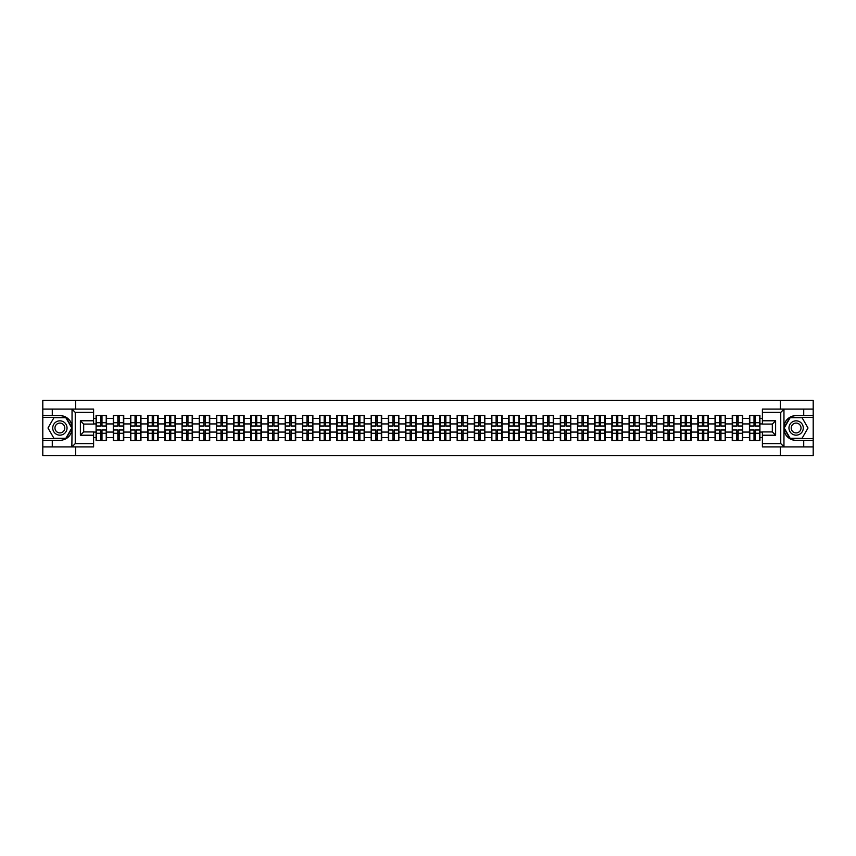 <?xml version="1.0" encoding="UTF-8"?>
<svg xmlns="http://www.w3.org/2000/svg" width="856" height="856" viewBox="0 0 856 856"><rect width="100%" height="100%" fill="white"/><g stroke="black" fill="none" stroke-linecap="round" stroke-linejoin="round"><path stroke-width="1.28" d="M93.604 412.399L75.253 412.399L71.851 409.093L93.604 409.093L93.604 424.084L83.685 424.084L83.685 431.916L93.604 431.916L93.604 446.907L71.851 446.907L72.043 430.397C70.342 436.592 66.287 439.92 59.888 440.401L42.8 440.401L42.8 455.553L813.2 455.553L813.2 417.364L789.981 417.364L783.839 428L789.981 438.636L813.2 438.636M796.112 415.599C789.713 416.08 785.658 419.408 783.957 425.603A12.401 12.401 0 0 1 796.112 415.599L813.2 415.599L813.2 400.448L780.351 400.448L780.351 409.093M780.351 446.907L780.351 455.553M780.351 400.448L42.8 400.448L42.8 438.636L66.019 438.636L72.161 428L66.019 417.364L42.8 417.364M75.649 455.553L75.649 446.907M75.649 409.093L75.649 400.448M762.396 418.413L759.914 418.413L759.914 415.545L749.439 415.545L749.439 423.923L742.719 423.923L742.719 432.077L749.439 432.077L749.439 423.923M762.396 437.587L759.914 437.587L759.914 440.455L749.439 440.455L749.439 437.587L742.719 437.587L742.719 440.455L732.244 440.455L732.244 437.587L725.524 437.587L725.524 440.455L715.049 440.455L715.049 437.587L708.329 437.587L708.329 440.455L697.865 440.455L697.865 437.587L691.134 437.587L691.134 440.455L680.67 440.455L680.67 437.587L673.94 437.587L673.94 440.455L663.475 440.455L663.475 437.587L656.755 437.587L656.755 440.455L646.28 440.455L646.28 437.587L639.56 437.587L639.56 440.455L629.085 440.455L629.085 437.587L622.365 437.587L622.365 440.455L611.89 440.455L611.89 437.587L605.171 437.587L605.171 440.455L594.695 440.455L594.695 437.587L587.976 437.587L587.976 440.455L577.511 440.455L577.511 437.587L570.781 437.587L570.781 440.455L560.316 440.455L560.316 437.587L553.586 437.587L553.586 440.455L543.121 440.455L543.121 437.587L536.391 437.587L536.391 440.455L525.926 440.455L525.926 437.587L519.207 437.587L519.207 440.455L508.732 440.455L508.732 437.587L502.012 437.587L502.012 440.455L491.537 440.455L491.537 437.587L484.817 437.587L484.817 440.455L474.342 440.455L474.342 437.587L467.622 437.587L467.622 440.455L457.147 440.455L457.147 437.587L450.427 437.587L450.427 440.455L439.963 440.455L439.963 437.587L433.232 437.587L433.232 440.455L422.768 440.455L422.768 437.587L416.037 437.587L416.037 440.455L405.573 440.455L405.573 437.587L398.853 437.587L398.853 440.455L388.378 440.455L388.378 437.587L381.658 437.587L381.658 440.455L371.183 440.455L371.183 437.587L364.463 437.587L364.463 440.455L353.988 440.455L353.988 437.587L347.269 437.587L347.269 440.455L336.793 440.455L336.793 437.587L330.074 437.587L330.074 440.455L319.609 440.455L319.609 437.587L312.879 437.587L312.879 440.455L302.414 440.455L302.414 437.587L295.684 437.587L295.684 440.455L285.219 440.455L285.219 437.587L278.489 437.587L278.489 440.455L268.024 440.455L268.024 437.587L261.305 437.587L261.305 440.455L250.829 440.455L250.829 437.587L244.11 437.587L244.11 440.455L233.635 440.455L233.635 437.587L226.915 437.587L226.915 440.455L216.44 440.455L216.44 437.587L209.72 437.587L209.72 440.455L199.245 440.455L199.245 437.587L192.525 437.587L192.525 440.455L182.061 440.455L182.061 437.587L175.33 437.587L175.33 440.455L164.866 440.455L164.866 437.587L158.135 437.587L158.135 440.455L147.671 440.455L147.671 437.587L140.951 437.587L140.951 440.455L130.476 440.455L130.476 437.587L123.756 437.587L123.756 440.455L113.281 440.455L113.281 437.587L106.561 437.587L106.561 440.455L96.086 440.455L96.086 437.587L93.604 437.587M93.604 418.413L96.086 418.413L96.086 423.923L93.604 423.923M749.439 418.413L742.719 418.413L742.719 415.545L732.244 415.545L732.244 418.413L725.524 418.413L725.524 415.545L715.049 415.545L715.049 418.413L708.329 418.413L708.329 415.545L697.865 415.545L697.865 418.413L691.134 418.413L691.134 415.545L680.67 415.545L680.67 418.413L673.94 418.413L673.94 415.545L663.475 415.545L663.475 418.413L656.755 418.413L656.755 415.545L646.28 415.545L646.28 418.413L639.56 418.413L639.56 415.545L629.085 415.545L629.085 418.413L622.365 418.413L622.365 415.545L611.89 415.545L611.89 418.413L605.171 418.413L605.171 415.545L594.695 415.545L594.695 418.413L587.976 418.413L587.976 415.545L577.511 415.545L577.511 418.413L570.781 418.413L570.781 415.545L560.316 415.545L560.316 418.413L553.586 418.413L553.586 415.545L543.121 415.545L543.121 418.413L536.391 418.413L536.391 415.545L525.926 415.545L525.926 418.413L519.207 418.413L519.207 415.545L508.732 415.545L508.732 418.413L502.012 418.413L502.012 415.545L491.537 415.545L491.537 418.413L484.817 418.413L484.817 415.545L474.342 415.545L474.342 418.413L467.622 418.413L467.622 415.545L457.147 415.545L457.147 418.413L450.427 418.413L450.427 415.545L439.963 415.545L439.963 418.413L433.232 418.413L433.232 415.545L422.768 415.545L422.768 418.413L416.037 418.413L416.037 415.545L405.573 415.545L405.573 418.413L398.853 418.413L398.853 415.545L388.378 415.545L388.378 418.413L381.658 418.413L381.658 415.545L371.183 415.545L371.183 418.413L364.463 418.413L364.463 415.545L353.988 415.545L353.988 418.413L347.269 418.413L347.269 415.545L336.793 415.545L336.793 418.413L330.074 418.413L330.074 415.545L319.609 415.545L319.609 418.413L312.879 418.413L312.879 415.545L302.414 415.545L302.414 418.413L295.684 418.413L295.684 415.545L285.219 415.545L285.219 418.413L278.489 418.413L278.489 415.545L268.024 415.545L268.024 418.413L261.305 418.413L261.305 415.545L250.829 415.545L250.829 418.413L244.11 418.413L244.11 415.545L233.635 415.545L233.635 418.413L226.915 418.413L226.915 415.545L216.44 415.545L216.44 418.413L209.72 418.413L209.72 415.545L199.245 415.545L199.245 418.413L192.525 418.413L192.525 415.545L182.061 415.545L182.061 418.413L175.33 418.413L175.33 415.545L164.866 415.545L164.866 418.413L158.135 418.413L158.135 415.545L147.671 415.545L147.671 418.413L140.951 418.413L140.951 415.545L130.476 415.545L130.476 418.413L123.756 418.413L123.756 415.545L113.281 415.545L113.281 418.413L106.561 418.413L106.561 415.545L96.086 415.545L96.086 418.413M749.439 432.077L749.439 437.587M742.719 432.077L742.719 437.587M742.719 418.413L742.719 423.923M725.524 432.077L732.244 432.077L732.244 423.923L725.524 423.923L725.524 437.587M732.244 432.077L732.244 437.587M732.244 418.413L732.244 423.923M725.524 418.413L725.524 423.923M708.329 432.077L715.049 432.077L715.049 423.923L708.329 423.923L708.329 437.587M715.049 432.077L715.049 437.587M715.049 418.413L715.049 423.923M708.329 418.413L708.329 423.923M691.134 432.077L697.865 432.077L697.865 423.923L691.134 423.923L691.134 437.587M697.865 432.077L697.865 437.587M697.865 418.413L697.865 423.923M691.134 418.413L691.134 423.923M673.94 432.077L680.67 432.077L680.67 423.923L673.94 423.923L673.94 437.587M680.67 432.077L680.67 437.587M680.67 418.413L680.67 423.923M673.94 418.413L673.94 423.923M656.755 432.077L663.475 432.077L663.475 423.923L656.755 423.923L656.755 437.587M663.475 432.077L663.475 437.587M663.475 418.413L663.475 423.923M656.755 418.413L656.755 423.923M639.56 432.077L646.28 432.077L646.28 423.923L639.56 423.923L639.56 437.587M646.28 432.077L646.28 437.587M646.28 418.413L646.28 423.923M639.56 418.413L639.56 423.923M622.365 432.077L629.085 432.077L629.085 423.923L622.365 423.923L622.365 437.587M629.085 432.077L629.085 437.587M629.085 418.413L629.085 423.923M622.365 418.413L622.365 423.923M605.171 432.077L611.89 432.077L611.89 423.923L605.171 423.923L605.171 437.587M611.89 432.077L611.89 437.587M611.89 418.413L611.89 423.923M605.171 418.413L605.171 423.923M587.976 432.077L594.695 432.077L594.695 423.923L587.976 423.923L587.976 437.587M594.695 432.077L594.695 437.587M594.695 418.413L594.695 423.923M587.976 418.413L587.976 423.923M570.781 432.077L577.511 432.077L577.511 423.923L570.781 423.923L570.781 437.587M577.511 432.077L577.511 437.587M577.511 418.413L577.511 423.923M570.781 418.413L570.781 423.923M553.586 432.077L560.316 432.077L560.316 423.923L553.586 423.923L553.586 437.587M560.316 432.077L560.316 437.587M560.316 418.413L560.316 423.923M553.586 418.413L553.586 423.923M536.391 432.077L543.121 432.077L543.121 423.923L536.391 423.923L536.391 437.587M543.121 432.077L543.121 437.587M543.121 418.413L543.121 423.923M536.391 418.413L536.391 423.923M519.207 432.077L525.926 432.077L525.926 423.923L519.207 423.923L519.207 437.587M525.926 432.077L525.926 437.587M525.926 418.413L525.926 423.923M519.207 418.413L519.207 423.923M502.012 432.077L508.732 432.077L508.732 423.923L502.012 423.923L502.012 437.587M508.732 432.077L508.732 437.587M508.732 418.413L508.732 423.923M502.012 418.413L502.012 423.923M484.817 432.077L491.537 432.077L491.537 423.923L484.817 423.923L484.817 437.587M491.537 432.077L491.537 437.587M491.537 418.413L491.537 423.923M484.817 418.413L484.817 423.923M467.622 432.077L474.342 432.077L474.342 423.923L467.622 423.923L467.622 437.587M474.342 432.077L474.342 437.587M474.342 418.413L474.342 423.923M467.622 418.413L467.622 423.923M450.427 432.077L457.147 432.077L457.147 423.923L450.427 423.923L450.427 437.587M457.147 432.077L457.147 437.587M457.147 418.413L457.147 423.923M450.427 418.413L450.427 423.923M433.232 432.077L439.963 432.077L439.963 423.923L433.232 423.923L433.232 437.587M439.963 432.077L439.963 437.587M439.963 418.413L439.963 423.923M433.232 418.413L433.232 423.923M416.037 432.077L422.768 432.077L422.768 423.923L416.037 423.923L416.037 437.587M422.768 432.077L422.768 437.587M422.768 418.413L422.768 423.923M416.037 418.413L416.037 423.923M398.853 432.077L405.573 432.077L405.573 423.923L398.853 423.923L398.853 437.587M405.573 432.077L405.573 437.587M405.573 418.413L405.573 423.923M398.853 418.413L398.853 423.923M381.658 432.077L388.378 432.077L388.378 423.923L381.658 423.923L381.658 437.587M388.378 432.077L388.378 437.587M388.378 418.413L388.378 423.923M381.658 418.413L381.658 423.923M364.463 432.077L371.183 432.077L371.183 423.923L364.463 423.923L364.463 437.587M371.183 432.077L371.183 437.587M371.183 418.413L371.183 423.923M364.463 418.413L364.463 423.923M347.269 432.077L353.988 432.077L353.988 423.923L347.269 423.923L347.269 437.587M353.988 432.077L353.988 437.587M353.988 418.413L353.988 423.923M347.269 418.413L347.269 423.923M330.074 432.077L336.793 432.077L336.793 423.923L330.074 423.923L330.074 437.587M336.793 432.077L336.793 437.587M336.793 418.413L336.793 423.923M330.074 418.413L330.074 423.923M312.879 432.077L319.609 432.077L319.609 423.923L312.879 423.923L312.879 437.587M319.609 432.077L319.609 437.587M319.609 418.413L319.609 423.923M312.879 418.413L312.879 423.923M295.684 432.077L302.414 432.077L302.414 423.923L295.684 423.923L295.684 437.587M302.414 432.077L302.414 437.587M302.414 418.413L302.414 423.923M295.684 418.413L295.684 423.923M278.489 432.077L285.219 432.077L285.219 423.923L278.489 423.923L278.489 437.587M285.219 432.077L285.219 437.587M285.219 418.413L285.219 423.923M278.489 418.413L278.489 423.923M261.305 432.077L268.024 432.077L268.024 423.923L261.305 423.923L261.305 437.587M268.024 432.077L268.024 437.587M268.024 418.413L268.024 423.923M261.305 418.413L261.305 423.923M244.11 432.077L250.829 432.077L250.829 423.923L244.11 423.923L244.11 437.587M250.829 432.077L250.829 437.587M250.829 418.413L250.829 423.923M244.11 418.413L244.11 423.923M226.915 432.077L233.635 432.077L233.635 423.923L226.915 423.923L226.915 437.587M233.635 432.077L233.635 437.587M233.635 418.413L233.635 423.923M226.915 418.413L226.915 423.923M209.72 432.077L216.44 432.077L216.44 423.923L209.72 423.923L209.72 437.587M216.44 432.077L216.44 437.587M216.44 418.413L216.44 423.923M209.72 418.413L209.72 423.923M192.525 432.077L199.245 432.077L199.245 423.923L192.525 423.923L192.525 437.587M199.245 432.077L199.245 437.587M199.245 418.413L199.245 423.923M192.525 418.413L192.525 423.923M175.33 432.077L182.061 432.077L182.061 423.923L175.33 423.923L175.33 437.587M182.061 432.077L182.061 437.587M182.061 418.413L182.061 423.923M175.33 418.413L175.33 423.923M158.135 432.077L164.866 432.077L164.866 423.923L158.135 423.923L158.135 437.587M164.866 432.077L164.866 437.587M164.866 418.413L164.866 423.923M158.135 418.413L158.135 423.923M140.951 432.077L147.671 432.077L147.671 423.923L140.951 423.923L140.951 437.587M147.671 432.077L147.671 437.587M147.671 418.413L147.671 423.923M140.951 418.413L140.951 423.923M123.756 432.077L130.476 432.077L130.476 423.923L123.756 423.923L123.756 437.587M130.476 432.077L130.476 437.587M130.476 418.413L130.476 423.923M123.756 418.413L123.756 423.923M106.561 432.077L113.281 432.077L113.281 423.923L106.561 423.923L106.561 437.587M113.281 432.077L113.281 437.587M113.281 418.413L113.281 423.923M106.561 418.413L106.561 423.923M93.604 432.077L96.086 432.077L96.086 423.923M96.086 432.077L96.086 437.587M762.396 423.923L759.914 423.923L759.914 432.077L762.396 432.077M759.914 432.077L759.914 437.587M759.914 418.413L759.914 423.923M106.23 415.545L106.23 426.127L101.982 426.127L101.982 415.545M100.666 415.545L100.666 426.127L96.418 426.127L96.418 415.545M100.666 416.979L101.982 416.979M101.982 421.056L100.666 421.056M96.418 440.455L96.418 429.873L100.666 429.873L100.666 440.455M101.982 440.455L101.982 429.873L106.23 429.873L106.23 440.455M101.982 439.021L100.666 439.021M100.666 434.944L101.982 434.944M56.303 421.794A7.169 7.169 0 0 0 53.682 431.585A7.169 7.169 0 0 0 63.462 434.206A7.169 7.169 0 0 0 66.083 424.416A7.169 7.169 0 0 0 56.303 421.794M57.427 423.752A4.901 4.901 0 0 0 55.64 430.45A4.901 4.901 0 0 0 62.338 432.248A4.901 4.901 0 0 0 64.136 425.55A4.901 4.901 0 0 0 57.427 423.752M71.786 428L65.837 438.304L53.939 438.304L47.979 428L53.939 417.696L65.837 417.696L71.786 428M799.697 421.794A7.169 7.169 0 0 0 789.917 424.416A7.169 7.169 0 0 0 792.538 434.206A7.169 7.169 0 0 0 802.318 431.585A7.169 7.169 0 0 0 799.697 421.794M798.573 423.752A4.901 4.901 0 0 0 791.864 425.55A4.901 4.901 0 0 0 793.662 432.248A4.901 4.901 0 0 0 800.36 430.45A4.901 4.901 0 0 0 798.573 423.752M802.061 438.304L790.163 438.304L784.214 428L790.163 417.696L802.061 417.696L808.021 428L802.061 438.304M52.28 440.401L52.28 446.907L42.8 446.907M71.851 446.907L52.28 446.907M42.8 440.401L42.8 438.636M71.851 409.093L52.28 409.093L52.28 415.599L42.8 415.599M52.28 409.093L42.8 409.093M59.888 415.599A12.401 12.401 0 0 1 72.043 425.603C70.342 419.408 66.287 416.08 59.888 415.599L52.28 415.599M72.043 430.397L72.043 409.189M83.685 424.084L80.378 420.778L93.604 420.778M93.604 435.223L80.378 435.223L83.685 431.916M72.043 446.811L75.253 443.601L93.604 443.601M784.15 409.093L780.747 412.399L762.396 412.399L762.396 409.093L813.2 409.093M803.72 415.599L803.72 409.093M762.396 443.601L780.747 443.601L784.15 446.907L762.396 446.907L762.396 431.916L772.315 431.916L772.315 424.084L762.396 424.084L762.396 412.399M813.2 415.599L813.2 417.364M784.15 446.907L803.72 446.907L803.72 440.401L813.2 440.401M803.72 446.907L813.2 446.907M796.112 440.401A12.401 12.401 0 0 1 783.957 430.397C785.658 436.592 789.713 439.92 796.112 440.401L803.72 440.401M783.957 409.189L783.957 446.811M772.315 431.916L775.622 435.223L762.396 435.223M762.396 420.778L775.622 420.778L772.315 424.084M123.424 415.545L123.424 426.127L119.177 426.127L119.177 415.545M117.861 415.545L117.861 426.127L113.613 426.127L113.613 415.545M117.861 416.979L119.177 416.979M119.177 421.056L117.861 421.056M140.619 415.545L140.619 426.127L136.371 426.127L136.371 415.545M135.045 415.545L135.045 426.127L130.808 426.127L130.808 415.545M135.045 416.979L136.371 416.979M136.371 421.056L135.045 421.056M157.804 415.545L157.804 426.127L153.566 426.127L153.566 415.545M152.24 415.545L152.24 426.127L148.002 426.127L148.002 415.545M152.24 416.979L153.566 416.979M153.566 421.056L152.24 421.056M174.999 415.545L174.999 426.127L170.761 426.127L170.761 415.545M169.435 415.545L169.435 426.127L165.197 426.127L165.197 415.545M169.435 416.979L170.761 416.979M170.761 421.056L169.435 421.056M192.193 415.545L192.193 426.127L187.956 426.127L187.956 415.545M186.629 415.545L186.629 426.127L182.381 426.127L182.381 415.545M186.629 416.979L187.956 416.979M187.956 421.056L186.629 421.056M113.613 440.455L113.613 429.873L117.861 429.873L117.861 440.455M119.177 440.455L119.177 429.873L123.424 429.873L123.424 440.455M119.177 439.021L117.861 439.021M117.861 434.944L119.177 434.944M130.808 440.455L130.808 429.873L135.045 429.873L135.045 440.455M136.371 440.455L136.371 429.873L140.619 429.873L140.619 440.455M136.371 439.021L135.045 439.021M135.045 434.944L136.371 434.944M148.002 440.455L148.002 429.873L152.24 429.873L152.24 440.455M153.566 440.455L153.566 429.873L157.804 429.873L157.804 440.455M153.566 439.021L152.24 439.021M152.24 434.944L153.566 434.944M165.197 440.455L165.197 429.873L169.435 429.873L169.435 440.455M170.761 440.455L170.761 429.873L174.999 429.873L174.999 440.455M170.761 439.021L169.435 439.021M169.435 434.944L170.761 434.944M182.381 440.455L182.381 429.873L186.629 429.873L186.629 440.455M187.956 440.455L187.956 429.873L192.193 429.873L192.193 440.455M187.956 439.021L186.629 439.021M186.629 434.944L187.956 434.944M209.388 415.545L209.388 426.127L205.151 426.127L205.151 415.545M203.824 415.545L203.824 426.127L199.576 426.127L199.576 415.545M203.824 416.979L205.151 416.979M205.151 421.056L203.824 421.056M199.576 440.455L199.576 429.873L203.824 429.873L203.824 440.455M205.151 440.455L205.151 429.873L209.388 429.873L209.388 440.455M205.151 439.021L203.824 439.021M203.824 434.944L205.151 434.944M226.583 415.545L226.583 426.127L222.335 426.127L222.335 415.545M221.019 415.545L221.019 426.127L216.771 426.127L216.771 415.545M221.019 416.979L222.335 416.979M222.335 421.056L221.019 421.056M216.771 440.455L216.771 429.873L221.019 429.873L221.019 440.455M222.335 440.455L222.335 429.873L226.583 429.873L226.583 440.455M222.335 439.021L221.019 439.021M221.019 434.944L222.335 434.944M243.778 415.545L243.778 426.127L239.53 426.127L239.53 415.545M238.214 415.545L238.214 426.127L233.966 426.127L233.966 415.545M238.214 416.979L239.53 416.979M239.53 421.056L238.214 421.056M233.966 440.455L233.966 429.873L238.214 429.873L238.214 440.455M239.53 440.455L239.53 429.873L243.778 429.873L243.778 440.455M239.53 439.021L238.214 439.021M238.214 434.944L239.53 434.944M260.973 415.545L260.973 426.127L256.725 426.127L256.725 415.545M255.409 415.545L255.409 426.127L251.161 426.127L251.161 415.545M255.409 416.979L256.725 416.979M256.725 421.056L255.409 421.056M251.161 440.455L251.161 429.873L255.409 429.873L255.409 440.455M256.725 440.455L256.725 429.873L260.973 429.873L260.973 440.455M256.725 439.021L255.409 439.021M255.409 434.944L256.725 434.944M278.168 415.545L278.168 426.127L273.92 426.127L273.92 415.545M272.593 415.545L272.593 426.127L268.356 426.127L268.356 415.545M272.593 416.979L273.92 416.979M273.92 421.056L272.593 421.056M268.356 440.455L268.356 429.873L272.593 429.873L272.593 440.455M273.92 440.455L273.92 429.873L278.168 429.873L278.168 440.455M273.92 439.021L272.593 439.021M272.593 434.944L273.92 434.944M295.352 415.545L295.352 426.127L291.115 426.127L291.115 415.545M289.788 415.545L289.788 426.127L285.551 426.127L285.551 415.545M289.788 416.979L291.115 416.979M291.115 421.056L289.788 421.056M285.551 440.455L285.551 429.873L289.788 429.873L289.788 440.455M291.115 440.455L291.115 429.873L295.352 429.873L295.352 440.455M291.115 439.021L289.788 439.021M289.788 434.944L291.115 434.944M312.547 415.545L312.547 426.127L308.31 426.127L308.31 415.545M306.983 415.545L306.983 426.127L302.746 426.127L302.746 415.545M306.983 416.979L308.31 416.979M308.31 421.056L306.983 421.056M302.746 440.455L302.746 429.873L306.983 429.873L306.983 440.455M308.31 440.455L308.31 429.873L312.547 429.873L312.547 440.455M308.31 439.021L306.983 439.021M306.983 434.944L308.31 434.944M329.742 415.545L329.742 426.127L325.505 426.127L325.505 415.545M324.178 415.545L324.178 426.127L319.93 426.127L319.93 415.545M324.178 416.979L325.505 416.979M325.505 421.056L324.178 421.056M319.93 440.455L319.93 429.873L324.178 429.873L324.178 440.455M325.505 440.455L325.505 429.873L329.742 429.873L329.742 440.455M325.505 439.021L324.178 439.021M324.178 434.944L325.505 434.944M346.937 415.545L346.937 426.127L342.689 426.127L342.689 415.545M341.373 415.545L341.373 426.127L337.125 426.127L337.125 415.545M341.373 416.979L342.689 416.979M342.689 421.056L341.373 421.056M337.125 440.455L337.125 429.873L341.373 429.873L341.373 440.455M342.689 440.455L342.689 429.873L346.937 429.873L346.937 440.455M342.689 439.021L341.373 439.021M341.373 434.944L342.689 434.944M364.132 415.545L364.132 426.127L359.884 426.127L359.884 415.545M358.568 415.545L358.568 426.127L354.32 426.127L354.32 415.545M358.568 416.979L359.884 416.979M359.884 421.056L358.568 421.056M354.32 440.455L354.32 429.873L358.568 429.873L358.568 440.455M359.884 440.455L359.884 429.873L364.132 429.873L364.132 440.455M359.884 439.021L358.568 439.021M358.568 434.944L359.884 434.944M381.327 415.545L381.327 426.127L377.079 426.127L377.079 415.545M375.763 415.545L375.763 426.127L371.515 426.127L371.515 415.545M375.763 416.979L377.079 416.979M377.079 421.056L375.763 421.056M371.515 440.455L371.515 429.873L375.763 429.873L375.763 440.455M377.079 440.455L377.079 429.873L381.327 429.873L381.327 440.455M377.079 439.021L375.763 439.021M375.763 434.944L377.079 434.944M398.522 415.545L398.522 426.127L394.274 426.127L394.274 415.545M392.947 415.545L392.947 426.127L388.71 426.127L388.71 415.545M392.947 416.979L394.274 416.979M394.274 421.056L392.947 421.056M388.71 440.455L388.71 429.873L392.947 429.873L392.947 440.455M394.274 440.455L394.274 429.873L398.522 429.873L398.522 440.455M394.274 439.021L392.947 439.021M392.947 434.944L394.274 434.944M415.716 415.545L415.716 426.127L411.469 426.127L411.469 415.545M410.142 415.545L410.142 426.127L405.905 426.127L405.905 415.545M410.142 416.979L411.469 416.979M411.469 421.056L410.142 421.056M405.905 440.455L405.905 429.873L410.142 429.873L410.142 440.455M411.469 440.455L411.469 429.873L415.716 429.873L415.716 440.455M411.469 439.021L410.142 439.021M410.142 434.944L411.469 434.944M432.901 415.545L432.901 426.127L428.663 426.127L428.663 415.545M427.337 415.545L427.337 426.127L423.099 426.127L423.099 415.545M427.337 416.979L428.663 416.979M428.663 421.056L427.337 421.056M423.099 440.455L423.099 429.873L427.337 429.873L427.337 440.455M428.663 440.455L428.663 429.873L432.901 429.873L432.901 440.455M428.663 439.021L427.337 439.021M427.337 434.944L428.663 434.944M450.096 415.545L450.096 426.127L445.858 426.127L445.858 415.545M444.531 415.545L444.531 426.127L440.284 426.127L440.284 415.545M444.531 416.979L445.858 416.979M445.858 421.056L444.531 421.056M440.284 440.455L440.284 429.873L444.531 429.873L444.531 440.455M445.858 440.455L445.858 429.873L450.096 429.873L450.096 440.455M445.858 439.021L444.531 439.021M444.531 434.944L445.858 434.944M467.29 415.545L467.29 426.127L463.053 426.127L463.053 415.545M461.726 415.545L461.726 426.127L457.479 426.127L457.479 415.545M461.726 416.979L463.053 416.979M463.053 421.056L461.726 421.056M457.479 440.455L457.479 429.873L461.726 429.873L461.726 440.455M463.053 440.455L463.053 429.873L467.29 429.873L467.29 440.455M463.053 439.021L461.726 439.021M461.726 434.944L463.053 434.944M484.485 415.545L484.485 426.127L480.237 426.127L480.237 415.545M478.921 415.545L478.921 426.127L474.673 426.127L474.673 415.545M478.921 416.979L480.237 416.979M480.237 421.056L478.921 421.056M474.673 440.455L474.673 429.873L478.921 429.873L478.921 440.455M480.237 440.455L480.237 429.873L484.485 429.873L484.485 440.455M480.237 439.021L478.921 439.021M478.921 434.944L480.237 434.944M501.68 415.545L501.68 426.127L497.432 426.127L497.432 415.545M496.116 415.545L496.116 426.127L491.868 426.127L491.868 415.545M496.116 416.979L497.432 416.979M497.432 421.056L496.116 421.056M491.868 440.455L491.868 429.873L496.116 429.873L496.116 440.455M497.432 440.455L497.432 429.873L501.68 429.873L501.68 440.455M497.432 439.021L496.116 439.021M496.116 434.944L497.432 434.944M518.875 415.545L518.875 426.127L514.627 426.127L514.627 415.545M513.311 415.545L513.311 426.127L509.063 426.127L509.063 415.545M513.311 416.979L514.627 416.979M514.627 421.056L513.311 421.056M509.063 440.455L509.063 429.873L513.311 429.873L513.311 440.455M514.627 440.455L514.627 429.873L518.875 429.873L518.875 440.455M514.627 439.021L513.311 439.021M513.311 434.944L514.627 434.944M536.07 415.545L536.07 426.127L531.822 426.127L531.822 415.545M530.495 415.545L530.495 426.127L526.258 426.127L526.258 415.545M530.495 416.979L531.822 416.979M531.822 421.056L530.495 421.056M526.258 440.455L526.258 429.873L530.495 429.873L530.495 440.455M531.822 440.455L531.822 429.873L536.07 429.873L536.07 440.455M531.822 439.021L530.495 439.021M530.495 434.944L531.822 434.944M553.254 415.545L553.254 426.127L549.017 426.127L549.017 415.545M547.69 415.545L547.69 426.127L543.453 426.127L543.453 415.545M547.69 416.979L549.017 416.979M549.017 421.056L547.69 421.056M543.453 440.455L543.453 429.873L547.69 429.873L547.69 440.455M549.017 440.455L549.017 429.873L553.254 429.873L553.254 440.455M549.017 439.021L547.69 439.021M547.69 434.944L549.017 434.944M570.449 415.545L570.449 426.127L566.212 426.127L566.212 415.545M564.885 415.545L564.885 426.127L560.648 426.127L560.648 415.545M564.885 416.979L566.212 416.979M566.212 421.056L564.885 421.056M560.648 440.455L560.648 429.873L564.885 429.873L564.885 440.455M566.212 440.455L566.212 429.873L570.449 429.873L570.449 440.455M566.212 439.021L564.885 439.021M564.885 434.944L566.212 434.944M587.644 415.545L587.644 426.127L583.407 426.127L583.407 415.545M582.08 415.545L582.08 426.127L577.832 426.127L577.832 415.545M582.08 416.979L583.407 416.979M583.407 421.056L582.08 421.056M577.832 440.455L577.832 429.873L582.08 429.873L582.08 440.455M583.407 440.455L583.407 429.873L587.644 429.873L587.644 440.455M583.407 439.021L582.08 439.021M582.08 434.944L583.407 434.944M604.839 415.545L604.839 426.127L600.591 426.127L600.591 415.545M599.275 415.545L599.275 426.127L595.027 426.127L595.027 415.545M599.275 416.979L600.591 416.979M600.591 421.056L599.275 421.056M595.027 440.455L595.027 429.873L599.275 429.873L599.275 440.455M600.591 440.455L600.591 429.873L604.839 429.873L604.839 440.455M600.591 439.021L599.275 439.021M599.275 434.944L600.591 434.944M622.034 415.545L622.034 426.127L617.786 426.127L617.786 415.545M616.47 415.545L616.47 426.127L612.222 426.127L612.222 415.545M616.47 416.979L617.786 416.979M617.786 421.056L616.47 421.056M612.222 440.455L612.222 429.873L616.47 429.873L616.47 440.455M617.786 440.455L617.786 429.873L622.034 429.873L622.034 440.455M617.786 439.021L616.47 439.021M616.47 434.944L617.786 434.944M639.229 415.545L639.229 426.127L634.981 426.127L634.981 415.545M633.665 415.545L633.665 426.127L629.417 426.127L629.417 415.545M633.665 416.979L634.981 416.979M634.981 421.056L633.665 421.056M629.417 440.455L629.417 429.873L633.665 429.873L633.665 440.455M634.981 440.455L634.981 429.873L639.229 429.873L639.229 440.455M634.981 439.021L633.665 439.021M633.665 434.944L634.981 434.944M656.424 415.545L656.424 426.127L652.176 426.127L652.176 415.545M650.849 415.545L650.849 426.127L646.612 426.127L646.612 415.545M650.849 416.979L652.176 416.979M652.176 421.056L650.849 421.056M646.612 440.455L646.612 429.873L650.849 429.873L650.849 440.455M652.176 440.455L652.176 429.873L656.424 429.873L656.424 440.455M652.176 439.021L650.849 439.021M650.849 434.944L652.176 434.944M673.619 415.545L673.619 426.127L669.371 426.127L669.371 415.545M668.044 415.545L668.044 426.127L663.807 426.127L663.807 415.545M668.044 416.979L669.371 416.979M669.371 421.056L668.044 421.056M663.807 440.455L663.807 429.873L668.044 429.873L668.044 440.455M669.371 440.455L669.371 429.873L673.619 429.873L673.619 440.455M669.371 439.021L668.044 439.021M668.044 434.944L669.371 434.944M690.803 415.545L690.803 426.127L686.566 426.127L686.566 415.545M685.239 415.545L685.239 426.127L681.002 426.127L681.002 415.545M685.239 416.979L686.566 416.979M686.566 421.056L685.239 421.056M681.002 440.455L681.002 429.873L685.239 429.873L685.239 440.455M686.566 440.455L686.566 429.873L690.803 429.873L690.803 440.455M686.566 439.021L685.239 439.021M685.239 434.944L686.566 434.944M707.998 415.545L707.998 426.127L703.76 426.127L703.76 415.545M702.434 415.545L702.434 426.127L698.196 426.127L698.196 415.545M702.434 416.979L703.76 416.979M703.76 421.056L702.434 421.056M698.196 440.455L698.196 429.873L702.434 429.873L702.434 440.455M703.76 440.455L703.76 429.873L707.998 429.873L707.998 440.455M703.76 439.021L702.434 439.021M702.434 434.944L703.76 434.944M725.192 415.545L725.192 426.127L720.955 426.127L720.955 415.545M719.629 415.545L719.629 426.127L715.381 426.127L715.381 415.545M719.629 416.979L720.955 416.979M720.955 421.056L719.629 421.056M715.381 440.455L715.381 429.873L719.629 429.873L719.629 440.455M720.955 440.455L720.955 429.873L725.192 429.873L725.192 440.455M720.955 439.021L719.629 439.021M719.629 434.944L720.955 434.944M742.387 415.545L742.387 426.127L738.14 426.127L738.14 415.545M736.823 415.545L736.823 426.127L732.576 426.127L732.576 415.545M736.823 416.979L738.14 416.979M738.14 421.056L736.823 421.056M732.576 440.455L732.576 429.873L736.823 429.873L736.823 440.455M738.14 440.455L738.14 429.873L742.387 429.873L742.387 440.455M738.14 439.021L736.823 439.021M736.823 434.944L738.14 434.944M759.582 415.545L759.582 426.127L755.334 426.127L755.334 415.545M754.018 415.545L754.018 426.127L749.77 426.127L749.77 415.545M754.018 416.979L755.334 416.979M755.334 421.056L754.018 421.056M749.77 440.455L749.77 429.873L754.018 429.873L754.018 440.455M755.334 440.455L755.334 429.873L759.582 429.873L759.582 440.455M755.334 439.021L754.018 439.021M754.018 434.944L755.334 434.944M100.666 422.725L96.418 422.725M100.666 425.988L96.418 425.988M106.23 422.725L101.982 422.725M106.23 425.988L101.982 425.988M101.982 433.275L106.23 433.275M101.982 430.012L106.23 430.012M96.418 433.275L100.666 433.275M96.418 430.012L100.666 430.012M75.253 412.399L75.253 443.601M80.378 435.223L80.378 420.778M780.747 443.601L780.747 412.399M775.622 420.778L775.622 435.223M117.861 422.725L113.613 422.725M117.861 425.988L113.613 425.988M123.424 422.725L119.177 422.725M123.424 425.988L119.177 425.988M135.045 422.725L130.808 422.725M135.045 425.988L130.808 425.988M140.619 422.725L136.371 422.725M140.619 425.988L136.371 425.988M152.24 422.725L148.002 422.725M152.24 425.988L148.002 425.988M157.804 422.725L153.566 422.725M157.804 425.988L153.566 425.988M169.435 422.725L165.197 422.725M169.435 425.988L165.197 425.988M174.999 422.725L170.761 422.725M174.999 425.988L170.761 425.988M186.629 422.725L182.381 422.725M186.629 425.988L182.381 425.988M192.193 422.725L187.956 422.725M192.193 425.988L187.956 425.988M119.177 433.275L123.424 433.275M119.177 430.012L123.424 430.012M113.613 433.275L117.861 433.275M113.613 430.012L117.861 430.012M136.371 433.275L140.619 433.275M136.371 430.012L140.619 430.012M130.808 433.275L135.045 433.275M130.808 430.012L135.045 430.012M153.566 433.275L157.804 433.275M153.566 430.012L157.804 430.012M148.002 433.275L152.24 433.275M148.002 430.012L152.24 430.012M170.761 433.275L174.999 433.275M170.761 430.012L174.999 430.012M165.197 433.275L169.435 433.275M165.197 430.012L169.435 430.012M187.956 433.275L192.193 433.275M187.956 430.012L192.193 430.012M182.381 433.275L186.629 433.275M182.381 430.012L186.629 430.012M203.824 422.725L199.576 422.725M203.824 425.988L199.576 425.988M209.388 422.725L205.151 422.725M209.388 425.988L205.151 425.988M205.151 433.275L209.388 433.275M205.151 430.012L209.388 430.012M199.576 433.275L203.824 433.275M199.576 430.012L203.824 430.012M221.019 422.725L216.771 422.725M221.019 425.988L216.771 425.988M226.583 422.725L222.335 422.725M226.583 425.988L222.335 425.988M222.335 433.275L226.583 433.275M222.335 430.012L226.583 430.012M216.771 433.275L221.019 433.275M216.771 430.012L221.019 430.012M238.214 422.725L233.966 422.725M238.214 425.988L233.966 425.988M243.778 422.725L239.53 422.725M243.778 425.988L239.53 425.988M239.53 433.275L243.778 433.275M239.53 430.012L243.778 430.012M233.966 433.275L238.214 433.275M233.966 430.012L238.214 430.012M255.409 422.725L251.161 422.725M255.409 425.988L251.161 425.988M260.973 422.725L256.725 422.725M260.973 425.988L256.725 425.988M256.725 433.275L260.973 433.275M256.725 430.012L260.973 430.012M251.161 433.275L255.409 433.275M251.161 430.012L255.409 430.012M272.593 422.725L268.356 422.725M272.593 425.988L268.356 425.988M278.168 422.725L273.92 422.725M278.168 425.988L273.92 425.988M273.92 433.275L278.168 433.275M273.92 430.012L278.168 430.012M268.356 433.275L272.593 433.275M268.356 430.012L272.593 430.012M289.788 422.725L285.551 422.725M289.788 425.988L285.551 425.988M295.352 422.725L291.115 422.725M295.352 425.988L291.115 425.988M291.115 433.275L295.352 433.275M291.115 430.012L295.352 430.012M285.551 433.275L289.788 433.275M285.551 430.012L289.788 430.012M306.983 422.725L302.746 422.725M306.983 425.988L302.746 425.988M312.547 422.725L308.31 422.725M312.547 425.988L308.31 425.988M308.31 433.275L312.547 433.275M308.31 430.012L312.547 430.012M302.746 433.275L306.983 433.275M302.746 430.012L306.983 430.012M324.178 422.725L319.93 422.725M324.178 425.988L319.93 425.988M329.742 422.725L325.505 422.725M329.742 425.988L325.505 425.988M325.505 433.275L329.742 433.275M325.505 430.012L329.742 430.012M319.93 433.275L324.178 433.275M319.93 430.012L324.178 430.012M341.373 422.725L337.125 422.725M341.373 425.988L337.125 425.988M346.937 422.725L342.689 422.725M346.937 425.988L342.689 425.988M342.689 433.275L346.937 433.275M342.689 430.012L346.937 430.012M337.125 433.275L341.373 433.275M337.125 430.012L341.373 430.012M358.568 422.725L354.32 422.725M358.568 425.988L354.32 425.988M364.132 422.725L359.884 422.725M364.132 425.988L359.884 425.988M359.884 433.275L364.132 433.275M359.884 430.012L364.132 430.012M354.32 433.275L358.568 433.275M354.32 430.012L358.568 430.012M375.763 422.725L371.515 422.725M375.763 425.988L371.515 425.988M381.327 422.725L377.079 422.725M381.327 425.988L377.079 425.988M377.079 433.275L381.327 433.275M377.079 430.012L381.327 430.012M371.515 433.275L375.763 433.275M371.515 430.012L375.763 430.012M392.947 422.725L388.71 422.725M392.947 425.988L388.71 425.988M398.522 422.725L394.274 422.725M398.522 425.988L394.274 425.988M394.274 433.275L398.522 433.275M394.274 430.012L398.522 430.012M388.71 433.275L392.947 433.275M388.71 430.012L392.947 430.012M410.142 422.725L405.905 422.725M410.142 425.988L405.905 425.988M415.716 422.725L411.469 422.725M415.716 425.988L411.469 425.988M411.469 433.275L415.716 433.275M411.469 430.012L415.716 430.012M405.905 433.275L410.142 433.275M405.905 430.012L410.142 430.012M427.337 422.725L423.099 422.725M427.337 425.988L423.099 425.988M432.901 422.725L428.663 422.725M432.901 425.988L428.663 425.988M428.663 433.275L432.901 433.275M428.663 430.012L432.901 430.012M423.099 433.275L427.337 433.275M423.099 430.012L427.337 430.012M444.531 422.725L440.284 422.725M444.531 425.988L440.284 425.988M450.096 422.725L445.858 422.725M450.096 425.988L445.858 425.988M445.858 433.275L450.096 433.275M445.858 430.012L450.096 430.012M440.284 433.275L444.531 433.275M440.284 430.012L444.531 430.012M461.726 422.725L457.479 422.725M461.726 425.988L457.479 425.988M467.29 422.725L463.053 422.725M467.29 425.988L463.053 425.988M463.053 433.275L467.29 433.275M463.053 430.012L467.29 430.012M457.479 433.275L461.726 433.275M457.479 430.012L461.726 430.012M478.921 422.725L474.673 422.725M478.921 425.988L474.673 425.988M484.485 422.725L480.237 422.725M484.485 425.988L480.237 425.988M480.237 433.275L484.485 433.275M480.237 430.012L484.485 430.012M474.673 433.275L478.921 433.275M474.673 430.012L478.921 430.012M496.116 422.725L491.868 422.725M496.116 425.988L491.868 425.988M501.68 422.725L497.432 422.725M501.68 425.988L497.432 425.988M497.432 433.275L501.68 433.275M497.432 430.012L501.68 430.012M491.868 433.275L496.116 433.275M491.868 430.012L496.116 430.012M513.311 422.725L509.063 422.725M513.311 425.988L509.063 425.988M518.875 422.725L514.627 422.725M518.875 425.988L514.627 425.988M514.627 433.275L518.875 433.275M514.627 430.012L518.875 430.012M509.063 433.275L513.311 433.275M509.063 430.012L513.311 430.012M530.495 422.725L526.258 422.725M530.495 425.988L526.258 425.988M536.07 422.725L531.822 422.725M536.07 425.988L531.822 425.988M531.822 433.275L536.07 433.275M531.822 430.012L536.07 430.012M526.258 433.275L530.495 433.275M526.258 430.012L530.495 430.012M547.69 422.725L543.453 422.725M547.69 425.988L543.453 425.988M553.254 422.725L549.017 422.725M553.254 425.988L549.017 425.988M549.017 433.275L553.254 433.275M549.017 430.012L553.254 430.012M543.453 433.275L547.69 433.275M543.453 430.012L547.69 430.012M564.885 422.725L560.648 422.725M564.885 425.988L560.648 425.988M570.449 422.725L566.212 422.725M570.449 425.988L566.212 425.988M566.212 433.275L570.449 433.275M566.212 430.012L570.449 430.012M560.648 433.275L564.885 433.275M560.648 430.012L564.885 430.012M582.08 422.725L577.832 422.725M582.08 425.988L577.832 425.988M587.644 422.725L583.407 422.725M587.644 425.988L583.407 425.988M583.407 433.275L587.644 433.275M583.407 430.012L587.644 430.012M577.832 433.275L582.08 433.275M577.832 430.012L582.08 430.012M599.275 422.725L595.027 422.725M599.275 425.988L595.027 425.988M604.839 422.725L600.591 422.725M604.839 425.988L600.591 425.988M600.591 433.275L604.839 433.275M600.591 430.012L604.839 430.012M595.027 433.275L599.275 433.275M595.027 430.012L599.275 430.012M616.47 422.725L612.222 422.725M616.47 425.988L612.222 425.988M622.034 422.725L617.786 422.725M622.034 425.988L617.786 425.988M617.786 433.275L622.034 433.275M617.786 430.012L622.034 430.012M612.222 433.275L616.47 433.275M612.222 430.012L616.47 430.012M633.665 422.725L629.417 422.725M633.665 425.988L629.417 425.988M639.229 422.725L634.981 422.725M639.229 425.988L634.981 425.988M634.981 433.275L639.229 433.275M634.981 430.012L639.229 430.012M629.417 433.275L633.665 433.275M629.417 430.012L633.665 430.012M650.849 422.725L646.612 422.725M650.849 425.988L646.612 425.988M656.424 422.725L652.176 422.725M656.424 425.988L652.176 425.988M652.176 433.275L656.424 433.275M652.176 430.012L656.424 430.012M646.612 433.275L650.849 433.275M646.612 430.012L650.849 430.012M668.044 422.725L663.807 422.725M668.044 425.988L663.807 425.988M673.619 422.725L669.371 422.725M673.619 425.988L669.371 425.988M669.371 433.275L673.619 433.275M669.371 430.012L673.619 430.012M663.807 433.275L668.044 433.275M663.807 430.012L668.044 430.012M685.239 422.725L681.002 422.725M685.239 425.988L681.002 425.988M690.803 422.725L686.566 422.725M690.803 425.988L686.566 425.988M686.566 433.275L690.803 433.275M686.566 430.012L690.803 430.012M681.002 433.275L685.239 433.275M681.002 430.012L685.239 430.012M702.434 422.725L698.196 422.725M702.434 425.988L698.196 425.988M707.998 422.725L703.76 422.725M707.998 425.988L703.76 425.988M703.76 433.275L707.998 433.275M703.76 430.012L707.998 430.012M698.196 433.275L702.434 433.275M698.196 430.012L702.434 430.012M719.629 422.725L715.381 422.725M719.629 425.988L715.381 425.988M725.192 422.725L720.955 422.725M725.192 425.988L720.955 425.988M720.955 433.275L725.192 433.275M720.955 430.012L725.192 430.012M715.381 433.275L719.629 433.275M715.381 430.012L719.629 430.012M736.823 422.725L732.576 422.725M736.823 425.988L732.576 425.988M742.387 422.725L738.14 422.725M742.387 425.988L738.14 425.988M738.14 433.275L742.387 433.275M738.14 430.012L742.387 430.012M732.576 433.275L736.823 433.275M732.576 430.012L736.823 430.012M754.018 422.725L749.77 422.725M754.018 425.988L749.77 425.988M759.582 422.725L755.334 422.725M759.582 425.988L755.334 425.988M755.334 433.275L759.582 433.275M755.334 430.012L759.582 430.012M749.77 433.275L754.018 433.275M749.77 430.012L754.018 430.012"/></g></svg>
